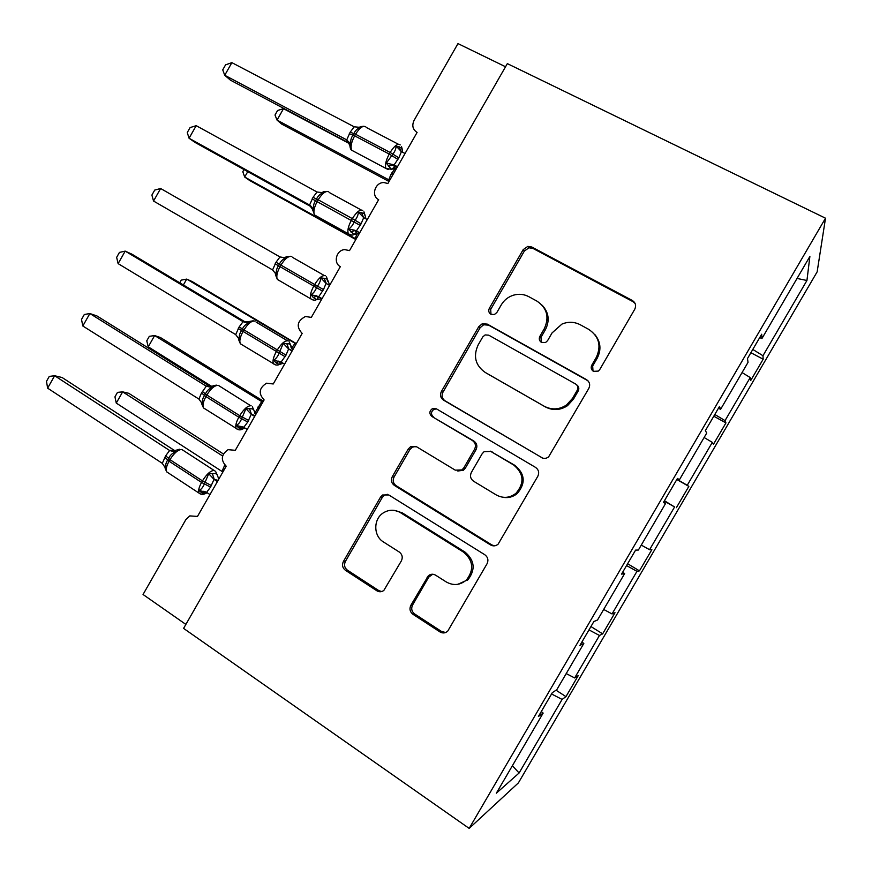 <?xml version="1.0" encoding="UTF-8"?>
<svg xmlns="http://www.w3.org/2000/svg" width="872" height="872" viewBox="0 0 872 872"><rect width="100%" height="100%" fill="white"/><g stroke="black" fill="none" stroke-linecap="round" stroke-linejoin="round"><path stroke-width="1.31" d="M593.461 371.33L598.301 371.101L599.74 369.575L634.762 309.233C636.407 305.592 635.601 302.682 632.32 300.48L531.789 247.005L527.833 246.384L523.178 249.643L489.345 308.317C488.222 310.781 488.734 312.765 490.882 314.269L494.348 314.563L496.866 312.492L501.247 304.895C504.114 300.099 508.202 296.851 513.499 295.172C518.873 293.646 523.985 294.147 528.835 296.687L537.032 301.167C547.071 308.056 549.502 317.223 544.313 328.668L539.866 336.352C538.733 338.848 539.267 340.865 541.468 342.402L545.567 342.511L547.594 340.636L552.041 332.94L561.939 324.09C568.217 321.495 574.332 321.714 580.283 324.766L588.709 329.365C599.031 336.439 601.571 345.781 596.306 357.378L591.794 365.161C590.638 367.701 591.194 369.75 593.461 371.33M410.854 605.31C409.23 608.874 409.938 611.872 412.957 614.302L440.022 631.949C442.834 633.519 445.418 633.236 447.772 631.077L487.045 563.77C488.68 560.162 487.939 557.154 484.81 554.745L388.803 494.958L382.579 494.991L380.475 497.182L343.405 561.492C341.813 564.98 342.467 567.912 345.377 570.255L376.889 590.802C379.298 592.197 381.62 592.066 383.854 590.409L401.36 560.903C402.973 557.361 402.286 554.407 399.289 552.041L383.473 541.97C373.314 536.018 373.238 519.069 383.277 512.91C388.945 509.444 394.656 509.357 400.412 512.627L463.523 552.118C473.267 560.434 474.259 569.699 466.498 579.902C460.209 585.265 453.451 585.94 446.235 581.94L435.618 575.182C433.079 573.754 430.659 573.939 428.37 575.727L410.854 605.31L412.587 605.026C410.963 608.58 411.66 611.555 414.68 613.986L441.624 631.535L445.701 632.505M825.512 218.196L507.341 63.623L183.589 628.385L469.169 828.4L518.404 782.882L817.151 271.846L825.512 218.196L469.169 828.4M541.218 457.506C543.801 458.846 546.264 458.639 548.608 456.884L588.807 388.422C590.453 384.792 589.657 381.849 586.431 379.582L487.317 324.133L482.292 323.719L478.783 326.64L441.374 391.528C439.782 395.049 440.48 397.905 443.499 400.117L542.755 458.16M537.806 476.297L498.141 544.139C495.776 546.134 493.236 546.395 490.5 544.924L394.329 485.377C391.365 483.099 390.689 480.21 392.28 476.701L408.205 449.08L410.592 446.704L416.587 446.769L455.26 470.15L461.909 469.932L463.828 467.85L474.575 449.254C476.199 445.701 475.469 442.78 472.395 440.502L431.934 416.489C429.089 413.797 429.22 411.192 432.338 408.685L436.371 408.805L535.506 467.37C538.678 469.703 539.452 472.678 537.806 476.297M505.542 66.763L457.974 43.6L414.069 120.401C411.726 125.535 412.739 129.536 417.099 132.424L387.866 183.545L384.127 182.575C375.156 181.954 370.687 195.862 378.655 199.655L349.519 250.591L344.603 249.61C336.265 250.101 333.028 262.984 340.342 266.647L311.315 317.397L305.429 316.492C297.101 321.005 296.011 326.629 302.159 333.398L273.241 383.974L266.592 383.19C259.038 387.964 258.21 393.534 264.118 399.91L235.298 450.312L228.061 449.669C221.139 454.595 220.529 460.111 226.208 466.193L197.486 516.42L189.791 515.897L185.867 519.603L143.041 594.497L185.867 624.417M677.337 478.619L679.419 479.796L677.457 478.423L663.374 502.545L665.619 503.427L638.391 550.036L635.59 550.112L621.551 574.136L624.646 573.569L597.516 620.003L593.876 621.529L579.891 645.465L583.815 643.46L556.794 689.719L552.314 692.673L538.395 716.512L543.147 713.089L541.305 711.53M583.815 643.46L581.907 642.021M410.854 446.562L411.486 446.944M624.646 573.569L622.652 572.25M665.619 503.427L663.559 502.207M679.419 479.796L706.745 433.013L705.35 430.67L719.487 406.461L720.599 409.306L718.452 408.238M556.053 690.21L565.961 696.63L578.278 675.56L574.648 677.947L599.467 635.47L588.982 629.889M566.222 673.576L574.648 677.947M590.943 626.543L602.65 633.857L615 612.711L612.046 613.942L636.963 571.323L626.543 565.579M603.686 609.441L612.046 613.942M627.622 563.737L639.459 570.866L651.864 549.654L649.586 549.72L674.579 506.959L664.235 501.051M641.28 545.087L649.586 549.72M676.825 479.513L688.836 486.391L687.245 485.279L712.326 442.366L704.118 437.515M676.934 479.317L687.245 485.279M713.787 416.217L725.951 422.909L725.046 420.609L750.214 377.554L750.65 380.639L763.174 359.21L762.967 355.722L806.938 280.49L797.041 278.44M714.8 414.494L725.046 420.609M720.599 409.306L748.034 362.349L747.489 358.523L761.681 334.227L761.932 338.543L759.708 337.595M750.879 352.713L763.174 359.21M752.798 349.432L762.967 355.722M551.551 693.981L562.102 699.409L565.961 696.63M602.65 633.857L599.467 635.47M639.459 570.866L636.963 571.323M664.431 500.735L674.579 506.959M725.951 422.909L713.47 444.262L712.326 442.366M512.387 765.747L519.102 772.995L562.102 699.409M519.102 772.995L496.342 793.193L543.147 713.089M761.932 338.543L809.881 256.466L806.938 280.49M688.836 486.391L676.399 507.668M467.621 579.782L467.272 580.381M742.061 372.573L750.214 377.554M593.004 371.036L592.677 366.033L597.167 358.294C601.517 349.737 600.732 341.813 594.824 334.51M542.221 305.298C548.848 312.503 549.905 320.645 545.403 329.703L540.978 337.344L541.327 342.325M635.121 303.511L633.007 301.668L532.934 248.411L528.999 247.79L524.355 251.038L490.685 309.44L490.99 314.334M587.979 380.802L488.658 325.169L483.666 324.766L480.167 327.676L442.932 392.258C441.341 395.757 442.05 398.602 445.047 400.804L542.34 457.931M577.286 390.187C578.43 387.659 577.885 385.598 575.629 384.018L488.756 335.175L485.115 334.924L482.772 336.919L478.161 344.92C473.016 356.19 475.338 365.346 485.126 372.377L544.183 406.221C551.769 410.134 559.214 409.731 566.506 405L572.533 398.384L577.286 390.187L578.234 390.939C579.357 388.487 578.855 386.47 576.719 384.868M485.802 372.791L485.126 372.377M578.234 390.939L573.504 399.093L567.509 405.676C560.249 410.385 552.837 410.788 545.283 406.886L486.489 373.194M415.944 446.442L412.293 447.173L409.916 449.538L394.068 477.028C392.476 480.516 393.152 483.393 396.106 485.671L491.863 544.935L494.489 545.839M457.767 471L463.392 470.291L465.299 468.22L476.003 449.723C477.616 446.17 476.886 443.27 473.834 441.003L431.934 416.489M436.6 408.935L433.94 409.328C430.833 411.824 430.703 414.418 433.537 417.089M496.277 494.947C503.177 498.631 509.76 498.065 516.006 493.258C524.661 482.968 523.865 473.55 513.641 464.983L490.794 451.423L484.102 451.652L482.151 453.767L471.371 472.395C469.746 475.959 470.477 478.902 473.561 481.213L496.277 494.947M502.654 497.214C508.071 498.283 512.932 497.051 517.249 493.519C525.86 483.273 525.075 473.899 514.894 465.376L513.641 464.983M490.271 451.14L514.894 465.376M432.675 574.223L428.708 577.177L412.587 605.026M457.8 584.327L467.97 579.738C475.698 569.59 474.706 560.369 465.005 552.085L463.523 552.118M394.427 510.403L402.166 512.791L465.005 552.085M387.397 494.315L384.399 495.22L382.307 497.411L345.41 561.415C343.819 564.893 344.484 567.803 347.383 570.146L378.764 590.595L381.696 591.543M389.032 181.507L281.732 124.097L277.034 120.085L275.007 115.017L277.59 110.472L283.52 108.673L277.034 120.085L388.748 179.796L391.048 174.269L395.114 168.394M389.424 180.82L388.552 179.697L389.62 180.482M283.52 108.673L350.631 144.262M394.46 167.5L395.267 167.925M396.52 168.405L391.266 169.244L386.307 163.075L392.869 154.148C394.994 151.379 396.052 148.676 396.052 146.016L401.567 147.848L402.722 152.295M360.714 126.593L360.507 127.399C357.487 128.435 355.275 130.506 353.858 133.601L352.964 135.182C350.98 138.027 350.282 141.068 350.882 144.294L349.825 145.679M231.876 62.642L225.576 64.855L222.742 69.869L224.736 75.264L231.876 62.642L354.185 126.811L350.184 132.184L346.729 139.88L224.736 75.264L230.448 80.169L350.217 143.651M349.77 143.073L346.511 139.76M397.479 166.737L394.09 164.95L397.033 167.511M405.044 153.505L401.425 151.608L398.842 157.821L394.09 164.95M396.052 146.016L401.425 151.608M393.872 164.841L386.307 163.075M360.507 127.399L354.185 126.811M350.882 144.294L346.729 139.88M247.757 171.642L244.694 177.027L355.187 238.481L357.171 233.533M244.018 169.571L242.808 171.719L244.694 177.027L249.675 180.504L355.831 239.56M356.005 239.244L354.991 238.372L356.059 239.157M296.317 343.612L192.232 281.602L186.717 279.095L296.12 343.96M179.73 282.79L181.245 280.119L186.717 279.095L183.371 284.97M291.488 348.375L294.845 343.535L296.066 344.069M263.399 401.175L160.448 337.529L154.638 335.557L148.24 346.827L211.82 386.46M254.788 413.241L261.578 401.72L262.995 401.883M148.24 346.827L146.769 340.821L149.319 336.33L154.638 335.557L262.788 402.232M359.21 233.652L353.836 234.524L348.615 229.02C351.024 227.461 352.877 225.063 354.174 221.826L355.089 220.245C357.204 217.488 358.283 214.741 358.327 212.027L364.071 213.422L365.074 215.635M323.534 191.775L323.218 192.777C320.188 193.835 317.975 195.917 316.558 199.012L315.664 200.582C313.702 203.405 313.015 206.413 313.626 209.618L312.688 210.784M196.2 125.677L190.085 127.574L187.262 132.577L189.071 138.256L196.2 125.677L317.016 191.993L313.037 197.334L309.593 205.007L189.071 138.256L195.154 142.496L311.74 207.1M311.141 206.326L309.375 204.887M359.711 232.77L356.375 230.917L359.515 233.118M367.254 219.581L363.689 217.619L361.095 223.821L356.375 230.917M358.327 212.027L363.689 217.619M355.732 231.331L356.168 230.829L354.577 230.197L348.615 229.02M323.218 192.777L317.016 191.993M313.626 209.618L309.593 205.007M322.019 298.671L316.514 299.619L313.233 297.45L311.053 294.725C313.408 293.254 315.239 290.91 316.536 287.684L317.43 286.114C319.555 283.356 320.645 280.588 320.733 277.797L326.706 278.778L327.916 281.558M286.496 256.728L286.06 257.938C283.029 259.006 280.806 261.099 279.389 264.205L278.495 265.764C276.544 268.565 275.879 271.541 276.489 274.713L275.628 275.16L277.372 279.443L279.422 280.631M160.633 188.505L279.977 256.946L276.021 262.254L272.576 269.928L153.537 201.04L151.892 195.077L154.715 190.085L160.633 188.505L153.537 201.04M322.084 298.562L316.95 296.142L313.233 297.45M329.605 285.417L326.074 283.389L323.49 289.591L318.781 296.654M320.733 277.797L326.074 283.389M318.563 296.524L311.053 294.725M286.06 257.938L279.977 256.946M276.489 274.713L272.576 269.928M283.204 363.286L279.312 364.507L275.89 362.774L273.623 360.212C275.934 358.828 277.732 356.528 279.018 353.324L283.269 343.339L289.46 343.917L290.768 345.345L291.052 347.427M249.577 321.452L249.032 322.869C245.991 323.948 243.757 326.052 242.34 329.169L241.457 330.717C239.517 333.496 238.863 336.45 239.495 339.579L238.71 339.829L240.378 343.775L242.307 344.941M118.123 263.627L116.641 257.371L119.453 252.4L125.197 251.125L118.123 263.627L235.702 334.619L239.135 326.956L243.07 321.681L125.197 251.125L131.923 254.177L245.98 322.433M249.065 321.746L242.874 321.561L245.01 322.346M284.588 364.125L281.111 362.033L273.623 360.212M292.294 350.642L288.599 348.942L286.016 355.133L281.111 362.033M292.076 351.035L288.806 349.073M280.86 361.902L279.127 361.564L280.283 363.275L279.302 364.507C277.525 365.466 275.574 365.237 273.448 363.798C272.391 361.193 273.317 357.182 276.239 351.776L277.143 350.206C281.34 343.481 285.024 340.363 288.196 340.865M283.269 343.339L288.599 348.942M249.032 322.869L243.07 321.681M239.495 339.579L235.702 334.619M244.956 428.043L242.209 429.198L238.677 427.88L236.323 425.471C238.579 424.163 240.345 421.917 241.631 418.724L245.937 408.652L252.346 408.826L253.817 409.982L255.463 414.287M212.779 385.969L212.125 387.571C209.073 388.672 206.838 390.787 205.421 393.904L204.539 395.452C202.609 398.199 201.977 401.131 202.62 404.237L201.912 404.303L203.492 407.922L205.302 409.066M82.818 325.997L81.51 319.457L84.311 314.498L89.871 313.538L82.818 325.997L198.936 399.082L201.487 392.989L206.283 386.198L89.871 313.538L96.945 315.947L210.599 386.819M206.075 386.078L209.858 386.917M247.223 429.471L243.789 427.313L236.323 425.471M255.136 415.628L251.245 414.265L247.768 422.015L243.789 427.313M254.679 416.413L251.452 414.407M243.092 426.964L241.479 426.768L242.721 428.359L242.198 429.198C240.301 430.278 238.285 430.06 236.159 428.534C235.168 426.114 236.061 422.342 238.841 417.23L239.735 415.661C243.942 408.913 247.735 405.611 251.103 405.742M245.937 408.652L251.245 414.265M212.125 387.571L206.283 386.198M202.62 404.237L198.936 399.082M223.395 453.963L128.762 393.305L122.658 391.855L116.27 403.093L221.968 471.414L224.78 465.027M116.27 403.093L114.951 396.847L117.491 392.378L122.658 391.855L222.6 455.991M207.144 492.724L205.214 493.694L201.585 492.756L199.154 490.511C201.356 489.279 203.1 487.077 204.375 483.906L208.735 473.747L215.362 473.507L216.986 474.401L218.665 478.63M176.111 450.257L175.337 452.056C172.285 453.178 170.051 455.304 168.623 458.421L167.751 459.969C165.844 462.694 165.211 465.594 165.865 468.667L165.233 468.58L166.726 471.883L199.001 493.094C198.064 490.849 198.914 487.295 201.563 482.445L202.457 480.886C206.675 474.128 210.577 470.629 214.141 470.4L215.613 471.425L217.084 474.608M47.622 388.16L46.489 381.337L49.279 376.399L54.653 375.745L47.622 388.16L162.301 463.337L165.724 455.707L169.626 450.497L54.653 375.745L62.086 377.511L174.989 450.813M169.419 450.366L174.52 450.966M209.978 494.577L206.588 492.364L199.154 490.511M218.098 480.374L214.022 479.36L210.555 487.099L206.588 492.364M217.411 481.573L214.229 479.502M205.214 493.694L203.994 491.754L201.585 492.756M208.735 473.747L214.022 479.36M175.337 452.056L169.626 450.497M165.865 468.667L162.301 463.337M597.167 358.294L596.306 357.378M540.978 337.344L539.866 336.352M545.403 329.703L544.313 328.668M490.685 309.44L489.345 308.317M524.355 251.038L523.178 249.643M532.934 248.411L531.789 247.005M633.007 301.668L632.32 300.48M592.677 366.033L591.794 365.161M445.047 400.804L443.499 400.117M442.932 392.258L441.374 391.528M480.167 327.676L478.783 326.64M488.658 325.169L487.317 324.133M587.336 380.388L586.431 379.582M545.283 406.886L544.183 406.221M573.504 399.093L572.533 398.384M491.863 544.935L490.5 544.924M396.106 485.671L394.329 485.377M394.068 477.028L392.28 476.701M409.916 449.538L408.205 449.08M465.299 468.22L463.828 467.85M476.003 449.723L474.575 449.254M473.834 441.003L472.395 440.502M492.146 451.881L490.794 451.423M428.708 577.177L427.062 577.318M402.166 512.791L400.412 512.627M378.764 590.595L376.889 590.802M347.383 570.146L345.377 570.255M345.41 561.415L343.405 561.492M382.307 497.411L380.475 497.182M441.624 631.535L440.022 631.949M414.68 613.986L412.957 614.302M391.048 174.269L392.694 175.098M391.855 172.863L393.501 173.692M398.842 157.821L390.144 152.48C394.318 145.798 397.687 143.27 400.215 144.905M365.837 126.92C363.123 125.197 359.7 127.65 355.547 134.255L350.184 132.184M388.269 169.55L385.991 168.481C384.759 165.266 385.849 160.459 389.239 154.072L390.144 152.48L355.547 134.255L354.642 135.836C351.307 142.169 350.337 146.976 351.721 150.257L353.923 151.434M349.291 133.754L354.642 135.836L389.239 154.072L397.926 159.402M399.343 146.823L400.815 151.205M394.155 165.004L388.313 166.105M359.308 127.258L360.125 126.92M349.127 142.147L349.825 145.253L346.522 139.771M291.521 348.429L293.036 349.367M257.414 407.954L258.951 408.957M258.21 406.559L259.747 407.562M361.095 223.821L352.343 218.621C356.528 211.918 360.005 209.204 362.752 210.446M328.777 191.862C325.866 190.521 322.335 193.17 318.171 199.786L313.037 197.334M350.588 234.862L348.353 233.772C347.187 230.764 348.211 226.24 351.438 220.202L352.343 218.621L318.171 199.786L317.277 201.356C314.094 207.351 313.168 211.874 314.487 214.937L316.623 216.125M312.154 198.892L360.19 225.401M361.695 212.681L363.482 217.488M365.074 215.406L365.935 218.85M356.441 230.96L354.948 230.513L350.708 231.887M321.539 192.603L322.902 192.123M312.612 209.553L309.386 204.898M323.49 289.591L314.672 284.523C318.869 277.819 322.444 274.898 325.409 275.77M291.858 256.597C288.741 255.627 285.09 258.45 280.926 265.088L276.021 262.254M275.138 263.813L280.032 266.658C277.002 272.326 276.119 276.588 277.372 279.443L310.846 298.878C309.724 296.077 310.705 291.815 313.778 286.103L314.672 284.523L280.926 265.088L280.032 266.658L322.586 291.161M312.993 299.979L310.846 298.878C313.299 300.328 315.184 300.567 316.514 299.608L318.127 298.006L316.482 295.772M318.367 296.447L317.779 297.058M324.177 278.299L326.313 283.531M327.861 280.49L329.703 285.242M283.542 257.698L285.885 257.055M275.389 273.557L275.072 272.729M286.016 355.133L239.135 326.956M255.049 321.103C251.736 320.493 247.986 323.523 243.811 330.172L242.917 331.731C240.04 337.093 239.19 341.105 240.378 343.775L275.508 364.888M238.252 328.515L285.111 356.703M280.664 361.804L279.967 362.469M286.801 343.699L288.883 349.116M290.768 345.345L292.621 350.086M278.56 361.139L279.127 361.564L275.89 362.774M248.662 420.446L239.735 415.661L206.817 395.027L202.369 391.441M250.602 405.665L218.382 385.391C214.85 385.152 211.002 388.367 206.817 395.027L205.934 396.586C203.187 401.654 202.38 405.436 203.492 407.922L238.121 429.613M201.487 392.989L205.934 396.586L238.841 417.23L247.768 422.015M243.037 426.942L242.307 427.574M249.545 408.859L251.528 414.429M253.817 409.982L255.66 414.701M240.803 426.31L241.479 426.768L238.677 427.88M206.097 386.067L212.408 386.176M224.268 465.921L225.772 466.967M211.438 485.541L202.457 480.886L169.953 459.664L165.724 455.707M214.011 470.379L181.823 449.472C178.106 449.581 174.149 452.982 169.953 459.664L169.07 461.212C166.454 466.019 165.68 469.583 166.726 471.883M200.833 494.141L199.001 493.094C200.691 494.533 202.762 494.729 205.203 493.683M164.852 457.244L169.07 461.212L201.563 482.445L210.555 487.099M205.498 491.852L202.795 493.628M212.419 473.812L214.316 479.535M216.986 474.401L218.828 479.11M205.465 491.83L203.209 491.274M169.44 450.355L175.926 450.366M528.999 247.79L527.833 246.384M483.666 324.766L482.292 323.719M567.509 405.676L566.506 405M412.293 447.173L410.592 446.704M463.392 470.291L461.909 469.932M433.94 409.328L432.338 408.685M517.249 493.519L516.006 493.258M430.016 575.585L428.37 575.727M467.97 579.738L466.498 579.902M384.399 495.22L382.579 494.991M363.777 126.276L360.801 126.593M349.825 145.253C350.13 148.196 350.762 149.864 351.721 150.257L385.991 168.481L391.256 169.233L394.7 167.141L392.825 164.416M366.218 127.421L398.482 144.294M402.406 149.897L401.502 146.463M326.989 191.404L323.73 191.742M312.143 207.71L314.487 214.937L348.353 233.772C351.024 235.178 352.855 235.429 353.836 234.524L356.267 232.606L354.577 230.197M329.387 192.57L361.27 210.021M365.074 215.351L363.929 211.787M290.322 256.27L286.812 256.651M292.687 257.458L324.231 275.487M327.872 280.544L326.444 276.86M275.225 273.001L275.628 275.16M253.251 320.798L250.035 321.321M256.117 322.084L287.335 340.701M290.801 345.486L289.188 341.802M238.394 338.042L238.71 339.829M216.343 385.119L213.4 385.74M253.872 410.167L252.335 406.744M201.661 402.853L201.912 404.303M179.61 449.222L176.918 449.908M165.037 467.425L165.233 468.58"/></g></svg>

